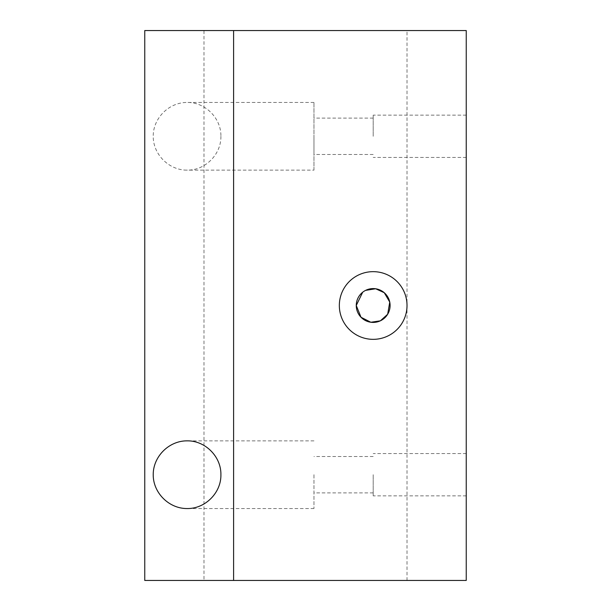 <?xml version="1.0" encoding="UTF-8"?>
<svg xmlns="http://www.w3.org/2000/svg" width="611" height="611" viewBox="0 0 611 611"><rect width="100%" height="100%" fill="white"/><g stroke="black" fill="none" stroke-linecap="round" stroke-linejoin="round"><path stroke-width="0.46" stroke-dasharray="3.06 2.29" d="M203.982 30.55L407.018 30.55L203.982 30.55L203.982 580.45L407.018 580.45L203.982 580.45M362.69 292.218L365.569 290.385M144.761 30.55L466.239 30.55L466.239 580.45L144.761 580.45L144.761 30.55M466.239 474.701L466.239 495.849L466.239 474.701M466.239 136.299L466.239 115.151L466.239 136.299M233.593 30.55L233.593 580.45M220.899 136.299C221.281 154.392 205.151 170.522 187.058 170.141C168.957 170.278 153.086 154.407 153.224 136.299C153.086 118.19 168.957 102.327 187.058 102.457C205.151 102.083 221.281 118.213 220.899 136.299M373.184 474.701L373.184 495.849L373.184 474.701M373.184 339.342A33.842 33.842 0 0 1 343.871 288.583A33.842 33.842 0 0 1 402.489 288.583A33.842 33.842 0 0 1 373.184 339.342M373.184 136.299L373.184 115.151L373.184 136.299M313.962 474.701L313.962 508.543L313.962 474.701M313.962 136.299L313.962 154.491L313.962 136.299M313.962 170.141L313.962 102.457L313.962 170.141L187.058 170.141M407.018 580.45L407.018 30.55M466.239 453.553L373.184 453.553M466.239 495.849L373.184 495.849M466.239 115.151L373.184 115.151M466.239 157.447L373.184 157.447M373.184 456.509L313.962 456.509M373.184 492.886L313.962 492.886M373.184 118.114L313.962 118.114M373.184 154.491L313.962 154.491M313.962 440.859L187.058 440.859M313.962 508.543L187.058 508.543M313.962 102.457L187.058 102.457"/><path stroke-width="0.92" d="M365.569 290.385L375.666 288.766L384.258 292.707L389.757 302.094L387.657 314.253L380.37 320.821L370.839 322.257L361.017 317.262L356.259 305.5L362.69 292.218M233.593 580.45L144.761 580.45L144.761 30.55L233.593 30.55L233.593 580.45L466.239 580.45L466.239 30.55L233.593 30.55M220.899 474.701C221.281 456.608 205.151 440.478 187.058 440.859C168.957 440.722 153.086 456.593 153.224 474.701C153.086 492.81 168.957 508.673 187.058 508.543C205.151 508.917 221.281 492.787 220.899 474.701M373.184 339.342A33.842 33.842 0 0 1 343.871 288.583A33.842 33.842 0 0 1 402.489 288.583A33.842 33.842 0 0 1 373.184 339.342M373.184 322.417A16.917 16.917 0 0 1 356.259 305.5A16.917 16.917 0 0 1 373.184 288.583A16.917 16.917 0 0 1 390.101 305.5A16.917 16.917 0 0 1 373.184 322.417"/></g></svg>
